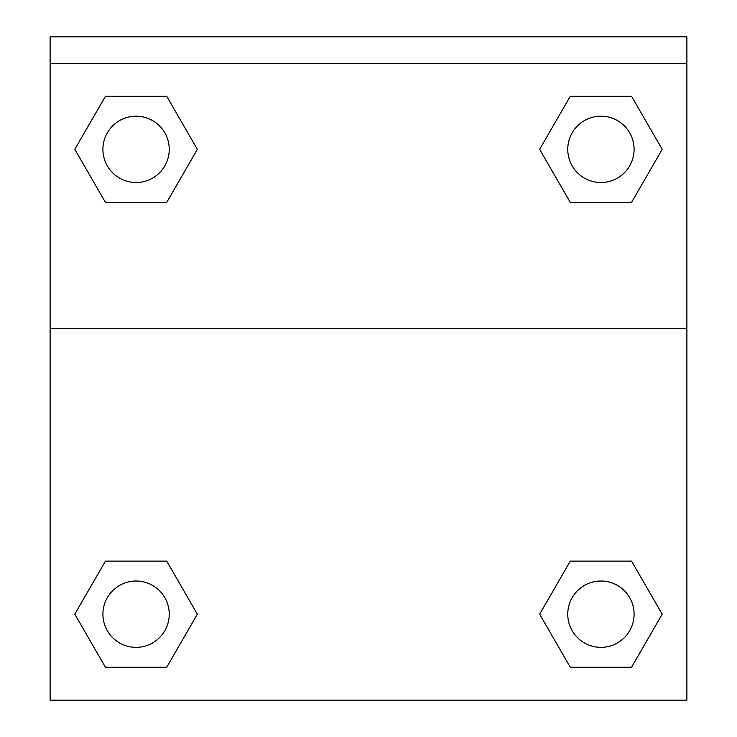 <?xml version="1.0" encoding="UTF-8"?>
<svg xmlns="http://www.w3.org/2000/svg" width="737" height="737" viewBox="0 0 737 737"><rect width="100%" height="100%" fill="white"/><g stroke="black" fill="none" stroke-linecap="round" stroke-linejoin="round"><path stroke-width="1.11" d="M543.694 607.168L570.281 561.124L590.613 561.124L570.281 561.124L539.65 614.188L570.281 561.124L631.554 561.124L570.281 561.124L631.554 561.124L662.194 614.188L631.554 667.252L662.194 614.188M105.446 561.124L166.719 561.124L105.446 561.124L74.806 614.188L105.446 561.124L166.719 561.124L197.35 614.188L166.719 667.252L105.446 667.252L166.719 667.252L105.446 667.252L74.806 614.188M193.306 156.364L166.719 202.408L146.387 202.408L166.719 202.408L197.35 149.344L166.719 202.408L105.446 202.408L166.719 202.408L105.446 202.408L74.806 149.344L105.446 96.28L74.806 149.344M631.554 202.408L570.281 202.408L631.554 202.408L662.194 149.344L631.554 202.408L570.281 202.408L539.65 149.344L570.281 96.28L539.65 149.344M686.884 63.382L686.884 36.85L50.116 36.85L50.116 63.382L686.884 63.382L686.884 700.15L50.116 700.15L50.116 63.382M631.554 667.252L570.281 667.252L631.554 667.252L570.281 667.252L539.65 614.188M50.116 328.702L686.884 328.702M570.281 96.28L631.554 96.28L570.281 96.28L631.554 96.28L662.194 149.344M105.446 96.28L166.719 96.28L105.446 96.28L166.719 96.28L197.35 149.344M634.087 614.188A33.165 33.165 0 0 0 584.34 585.464A33.165 33.165 0 0 0 584.34 642.904A33.165 33.165 0 0 0 634.087 614.188M169.243 614.188A33.165 33.165 0 0 0 119.495 585.464A33.165 33.165 0 0 0 119.495 642.904A33.165 33.165 0 0 0 169.243 614.188M634.087 149.344A33.165 33.165 0 0 0 584.34 120.628A33.165 33.165 0 0 0 584.34 178.068A33.165 33.165 0 0 0 634.087 149.344M169.243 149.344A33.165 33.165 0 0 0 119.495 120.628A33.165 33.165 0 0 0 119.495 178.068A33.165 33.165 0 0 0 169.243 149.344M570.281 561.124L590.613 561.124M146.387 561.124L166.719 561.124M590.613 202.408L570.281 202.408M166.719 202.408L146.387 202.408"/></g></svg>
